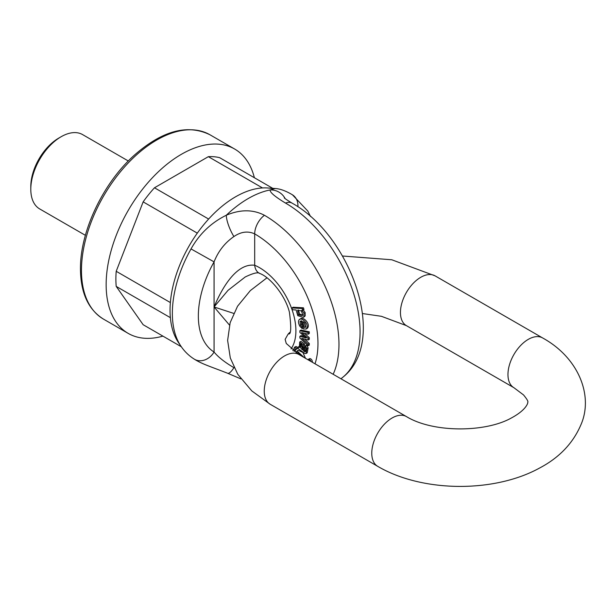 <?xml version="1.0" encoding="UTF-8"?>
<svg xmlns="http://www.w3.org/2000/svg" width="616" height="616" viewBox="0 0 616 616"><rect width="100%" height="100%" fill="white"/><g stroke="black" fill="none" stroke-linecap="round" stroke-linejoin="round"><path stroke-width="0.92" d="M162.909 336.128A106.445 61.454 -60 0 1 128.19 333.387A106.445 61.454 -60 0 1 106.144 284.654A106.445 61.454 -60 0 1 152.606 177.539A106.445 61.454 -60 0 1 234.634 149.018A106.445 61.454 -60 0 1 254.37 177.716M272.78 188.35L219.673 157.688A92.669 53.5 -60 0 0 208.347 156.672L154.477 187.78A92.669 53.5 -60 0 0 143.151 201.871L116.208 271.294A92.669 53.5 -60 0 0 116.208 286.394L143.151 324.717L181.335 346.762M116.208 286.394L170.37 317.663A92.669 53.5 -60 0 1 170.37 302.564L116.208 271.294M143.151 201.871L197.305 233.141A92.669 53.5 -60 0 1 208.631 219.05L154.477 187.78M208.347 156.672L262.508 187.942A92.669 53.5 -60 0 1 272.503 188.65M128.305 160.984L82.606 134.604A42.912 24.779 120 0 0 61.146 136.729L61.146 136.729A42.912 24.779 120 0 0 30.8 189.289A42.912 24.779 120 0 0 39.686 208.932L85.385 235.32M30.8 189.289L30.8 186.525A39.532 22.823 -60 0 1 58.759 138.107L61.146 136.729L58.759 138.107M294.094 351.389L295.203 348.818L296.319 349.341L297.074 348.425L294.841 347.17L294.248 347.378L296.034 346.477L298.275 347.74M298.059 347.994L296.319 349.341M295.565 348.856L295.28 350.666L296.119 352.414M304.181 357.55L297.066 350.989L298.26 350.296L302.864 352.421L305.513 358.32M301.27 320.759L301.686 324.586L303.118 326.033M300.292 319.05C302.872 315.746 311.342 324.355 307.23 328.39L306.044 329.075C310.148 325.04 301.678 316.431 299.099 319.743C298.144 321.329 298.398 323.5 299.861 326.264L302.079 328.497L303.149 327.874M310.988 361.476A2.41 1.394 -120 0 0 308.262 359.398L309.455 358.705A2.41 1.394 60 0 1 311.311 359.351A2.41 1.394 60 0 1 312.358 361.769A2.41 1.394 60 0 1 312.304 362.239M309.294 343.482L309.294 345.083L308.1 345.769L308.1 344.175L309.294 343.482L304.497 339.054M308.1 344.175L301.778 338.33L308.1 340.04L308.1 338.353L301.594 332.555L308.1 334.211L308.092 332.509L299.884 330.738L299.884 332.447L306.206 338.015L299.884 336.305L301.078 335.612L304.527 336.536M299.884 330.738L301.078 330.045L309.294 331.816L309.294 333.518L308.1 334.211M304.373 333.264L309.294 337.668L309.294 339.354L308.1 340.04M299.699 342.011L299.345 347.501L298.29 346.954L297.959 348.44L304.828 353.499L306.052 353.507L306.937 348.556L305.351 345.83L304.874 347.062L305.913 348.802L305.49 351.513L304.912 351.759L303.465 350.858L303.288 344.667L299.699 342.011L300.893 341.318L304.481 343.974L304.658 350.173L306.106 351.074M305.351 345.83L306.545 345.137L308.131 347.863L307.245 352.814L306.052 353.507L307.23 352.822M303.034 309.463L305.159 312.605L305.159 315.9L304.412 316.655L303.218 317.348L303.965 316.593L303.957 313.298L301.909 310.118M302.264 308.5L291.899 307.938L293.093 307.245L303.457 307.808L303.988 309.471L302.795 310.164L302.264 308.5L303.457 307.808M315.03 363.81A89.497 51.675 -120 0 0 254.685 233.88C247.955 230.792 241.033 231.685 233.918 236.552C224.879 242.781 218.264 251.228 214.068 261.877A79.672 46 120 0 0 214.068 352.036C218.249 357.157 224.863 362.362 233.918 367.652L234.18 367.821M229.483 325.094L214.068 306.96C222.114 287.572 236.621 262.955 254.685 265.25A51.528 29.753 60 0 1 289.743 303.796A51.528 29.753 60 0 1 291.037 348.949M340.948 378.778A106.445 106.445 0 0 0 343.258 376.907L343.251 376.907A105.39 60.845 -120 0 0 352.883 291.145A105.39 60.845 -120 0 0 285.547 203.088C274.936 196.681 269.793 192.3 270.108 189.944L275.213 188.527L267.721 187.98A92.669 53.5 -60 0 0 215.177 212.335A92.669 53.5 -60 0 0 178.478 342.565L180.965 346.231A94.679 54.662 -60 0 1 191.029 248.926C199.384 233.941 211.149 222.707 226.326 215.223C240.325 209.325 253.03 209.348 264.441 215.277A105.39 60.845 60 0 1 338.969 344.352A105.39 60.845 60 0 1 333.164 374.282M245.23 276.969L228.035 290.336L214.068 306.96L233.664 313.382M299.884 336.305L299.884 338.007L308.1 345.769M308.1 338.353L309.294 337.668M302.702 333.525L303.526 333.048M308.092 332.509L309.294 331.816M305.782 337.637L304.82 337.622L305.39 337.291M305.705 327.011L304.127 327.458L303.057 321.529L304.889 322.976L305.705 327.011L305.351 327.381M304.127 327.458L305.79 326.834M304.574 322.607L305.32 326.773M302.079 328.497L301.925 326.719L300.493 325.271L300.077 321.444L301.925 321.082L303.341 328.944L306.036 329.075L307.23 328.39M300.731 318.688L299.099 319.743M301.925 326.719L302.841 326.187M300.816 321.021L300.392 321.175M302.394 349.957L300.038 347.024L300.493 343.743C302.317 344.614 302.949 346.685 302.394 349.957M301.101 343.813L301.239 346.338L302.364 348.156M298.29 346.954L299.045 346.523M304.335 351.551L305.528 350.858M303.465 350.858L304.658 350.173M303.565 347.932L304.766 347.247M297.174 353.461L297.744 352.583L302.71 356.695M298.467 352.46L298.452 354.239M297.066 350.989L296.065 352.752M297.074 348.425L298.09 347.84M296.034 346.477L294.841 347.17L292.846 350.72M298.514 314.845L297.597 310.187L301.401 310.895L302.833 315.107L302.371 315.546L298.514 314.845L299.707 314.152L302.849 315.092M298.329 309.956L299.707 314.152M301.84 310.156L302.795 310.164M291.899 307.938L292.485 309.763L296.15 309.964L297.759 315.661L303.218 317.348M240.933 378.902L227.574 373.234A16.055 4.42 -67.7 0 0 233.918 367.652M227.574 373.234C210.418 366.52 202.01 364.064 194.217 359.105L194.217 359.105A16.055 13.105 -58 0 0 214.068 352.036L214.068 261.877L191.029 248.926M233.918 236.552A16.055 4.05 -113.2 0 1 226.326 215.223A99.476 57.434 -60 0 1 270.108 189.944A16.055 15.893 5.7 0 1 285.108 198.56M288.111 334.134A35.482 20.482 -120 0 0 288.558 333.895C291.091 334.781 291.383 327.573 289.428 312.25C285.393 295.572 270.193 277.215 259.76 273.465A16.055 10.403 -67 0 1 259.76 273.465A16.055 10.403 -67 0 1 254.685 265.25L254.685 233.88A16.055 9.271 -60 0 1 264.441 215.277M275.221 188.527L275.221 188.527C280.034 188.758 285.778 190.852 292.454 194.81L292.454 194.81A16.055 13.105 122 0 1 297.913 206.776M81.458 270.401A106.445 61.454 120 0 0 103.503 319.127C88.334 309.656 80.65 292.954 80.465 269.023C79.988 231.631 103.08 183.014 134.357 155.163C162.324 130.646 187.518 123.855 209.94 134.765A106.445 61.454 120 0 0 127.92 163.286A106.445 61.454 120 0 0 81.458 270.401M300.493 325.271L301.686 324.586M300.038 347.024L301.239 346.338M306.937 348.556L308.131 347.863M303.457 349.411L304.658 348.725M303.288 344.667L304.481 343.974M294.086 351.351L295.28 350.666M303.957 313.298L305.159 312.605M303.965 316.593L305.159 315.9M284.238 197.798C285.324 198.39 281.712 196.681 291.984 203.088L291.984 203.088A16.055 9.271 120 0 0 285.547 203.088M435.112 275.876A28.721 16.586 120 0 0 406.391 292.461A28.721 16.586 120 0 0 406.391 325.625L513.913 387.703A28.721 16.586 120 0 1 513.906 354.539A28.721 16.586 120 0 1 542.634 337.953L435.112 275.876L391.799 259.775L342.496 256.01M266.967 277.808L250.327 290.598L237.545 306.229L230.145 322.668L227.627 340.432L230.315 358.027L237.784 374.289L251.798 390.914L270.193 404.258A28.721 16.586 -60 0 1 270.193 371.094A28.721 16.586 -60 0 1 298.914 354.508L286.263 343.466L285.131 339.385L288.034 334.226L289.674 332.463M270.193 404.258L377.716 466.335A28.721 16.586 -60 0 1 377.716 433.171A28.721 16.586 -60 0 1 406.437 416.585C433.094 432.94 485.616 432.586 511.411 417.956C527.011 409.555 528.151 402.402 527.758 402.102C528.382 401.524 526.973 399.13 523.531 394.925L513.913 387.703M234.634 149.018L209.94 134.765M128.19 333.387L103.503 319.127M304.82 337.622L306.013 336.929M194.217 359.105C188.935 355.771 184.515 351.482 180.965 346.231M259.775 273.473C258.135 271.933 253.245 273.119 245.114 277.031L245.091 277.046M291.984 203.088C350.589 235.266 388.727 340.394 343.251 376.907M292.454 194.81L307.815 211.072L310.495 216.485M362.485 313.544L381.427 316.308L406.391 325.625M298.914 354.508L406.437 416.585M377.716 466.335C422.006 492.438 493.847 493.131 539.393 468.137C558.951 457.888 572.711 443.628 580.665 425.348C593.839 396.381 578.917 357.865 542.634 337.953"/></g></svg>
